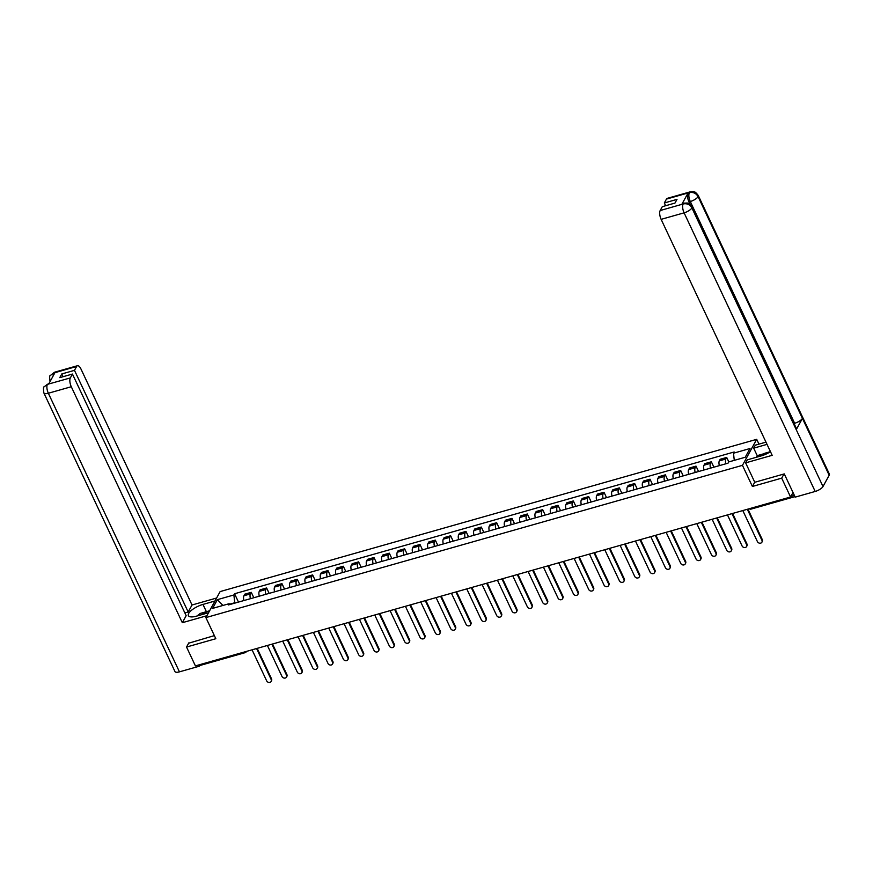 <?xml version="1.0" encoding="UTF-8"?>
<svg xmlns="http://www.w3.org/2000/svg" width="873" height="873" viewBox="0 0 873 873"><rect width="100%" height="100%" fill="white"/><g stroke="black" fill="none" stroke-linecap="round" stroke-linejoin="round"><path stroke-width="1.31" d="M758.964 444.128L756.705 439.326L220.138 591.578L205.886 617.593L742.454 465.342L752.395 486.468L781.695 478.153L790.567 497.01L195.41 665.892L186.538 647.035L215.827 638.72L205.886 617.593M200.779 665.084A2.237 0.895 -105.8 0 1 200.495 665.335A2.237 0.895 -105.8 0 1 199.579 664.713M188.819 642.877L186.538 647.035M781.695 478.153L783.976 473.995M793.022 492.525L790.567 497.01M725.845 463.792A5.14 2.073 -105.8 0 1 725.823 459.012L726.696 457.43L720.203 459.274L719.341 460.857A5.14 2.073 74.2 0 0 719.352 465.625M728.802 461.915L726.696 457.43M710.513 468.135A5.14 2.073 -105.8 0 1 710.491 463.367L711.364 461.784L704.871 463.618L703.998 465.211A5.14 2.073 74.2 0 0 704.02 469.98M713.896 467.175L711.364 461.784M695.17 472.489A5.14 2.073 -105.8 0 1 695.159 467.721L696.021 466.127L689.539 467.972L688.666 469.565A5.14 2.073 74.2 0 0 688.688 474.334M698.564 471.529L696.021 466.127M679.838 476.844A5.14 2.073 -105.8 0 1 679.816 472.075L680.689 470.482L674.196 472.326L673.334 473.908A5.14 2.073 74.2 0 0 673.345 478.688M683.232 475.883L680.689 470.482M664.506 481.198A5.14 2.073 -105.8 0 1 664.484 476.418L665.357 474.836L658.864 476.68L657.991 478.262A5.14 2.073 74.2 0 0 658.013 483.031M667.889 480.237L665.357 474.836M649.163 485.552A5.14 2.073 -105.8 0 1 649.141 480.772L650.014 479.19L643.532 481.034L642.659 482.616A5.14 2.073 74.2 0 0 642.681 487.385M652.557 484.58L650.014 479.19M633.831 489.895A5.14 2.073 -105.8 0 1 633.809 485.126L634.682 483.544L628.189 485.377L627.327 486.97A5.14 2.073 74.2 0 0 627.338 491.739M637.225 488.935L634.682 483.544M618.488 494.249A5.14 2.073 -105.8 0 1 618.477 489.48L619.339 487.887L612.857 489.731L611.984 491.324A5.14 2.073 74.2 0 0 612.006 496.093M621.882 493.289L619.339 487.887M603.156 498.603A5.14 2.073 -105.8 0 1 603.134 493.834L604.007 492.241L597.525 494.085L596.652 495.668A5.14 2.073 74.2 0 0 596.674 500.447M606.549 497.643L604.007 492.241M587.824 502.957A5.14 2.073 -105.8 0 1 587.802 498.177L588.675 496.595L582.182 498.439L581.309 500.022A5.14 2.073 74.2 0 0 581.331 504.79M591.207 501.986L588.675 496.595M572.481 507.3A5.14 2.073 -105.8 0 1 572.47 502.532L573.332 500.949L566.85 502.783L565.977 504.376A5.14 2.073 74.2 0 0 565.999 509.145M575.874 506.34L573.332 500.949M557.149 511.654A5.14 2.073 -105.8 0 1 557.127 506.886L558 505.303L551.507 507.137L550.645 508.73A5.14 2.073 74.2 0 0 550.656 513.499M560.542 510.694L558 505.303M541.817 516.008A5.14 2.073 -105.8 0 1 541.795 511.24L542.668 509.646L536.175 511.491L535.302 513.073A5.14 2.073 74.2 0 0 535.324 517.853M545.199 515.048L542.668 509.646M526.474 520.363A5.14 2.073 -105.8 0 1 526.463 515.594L527.325 514.001L520.843 515.845L519.97 517.427A5.14 2.073 74.2 0 0 519.992 522.207M529.867 519.402L527.325 514.001M511.142 524.717A5.14 2.073 -105.8 0 1 511.12 519.937L511.993 518.355L505.5 520.199L504.638 521.781A5.14 2.073 74.2 0 0 504.649 526.55M514.535 523.745L511.993 518.355M495.809 529.06A5.14 2.073 -105.8 0 1 495.788 524.291L496.661 522.709L490.168 524.542L489.295 526.135A5.14 2.073 74.2 0 0 489.317 530.904M499.192 528.1L496.661 522.709M480.466 533.414A5.14 2.073 -105.8 0 1 480.456 528.645L481.318 527.052L474.836 528.896L473.963 530.489A5.14 2.073 74.2 0 0 473.984 535.258M483.86 532.454L481.318 527.052M465.134 537.768A5.14 2.073 -105.8 0 1 465.113 532.999L465.986 531.406L459.493 533.25L458.631 534.833A5.14 2.073 74.2 0 0 458.641 539.612M468.528 536.808L465.986 531.406M449.802 542.122A5.14 2.073 -105.8 0 1 449.781 537.342L450.654 535.76L444.161 537.604L443.288 539.187A5.14 2.073 74.2 0 0 443.309 543.955M453.185 541.162L450.654 535.76M434.459 546.465A5.14 2.073 -105.8 0 1 434.438 541.697L435.311 540.114L428.829 541.958L427.956 543.541A5.14 2.073 74.2 0 0 427.977 548.309M437.853 545.505L435.311 540.114M419.127 550.819A5.14 2.073 -105.8 0 1 419.105 546.051L419.978 544.468L413.486 546.302L412.623 547.895A5.14 2.073 74.2 0 0 412.634 552.664M422.521 549.859L419.978 544.468M403.784 555.173A5.14 2.073 -105.8 0 1 403.773 550.405L404.636 548.811L398.153 550.656L397.28 552.249A5.14 2.073 74.2 0 0 397.302 557.018M407.178 554.213L404.636 548.811M388.452 559.528A5.14 2.073 -105.8 0 1 388.43 554.759L389.303 553.166L382.811 555.01L381.948 556.592A5.14 2.073 74.2 0 0 381.97 561.372M391.846 558.567L389.303 553.166M373.12 563.882A5.14 2.073 -105.8 0 1 373.098 559.102L373.971 557.52L367.478 559.364L366.605 560.946A5.14 2.073 74.2 0 0 366.627 565.715M376.503 562.91L373.971 557.52M357.777 568.225A5.14 2.073 -105.8 0 1 357.766 563.456L358.628 561.874L352.146 563.707L351.273 565.3A5.14 2.073 74.2 0 0 351.295 570.069M361.171 567.264L358.628 561.874M342.445 572.579A5.14 2.073 -105.8 0 1 342.423 567.81L343.296 566.228L336.803 568.061L335.941 569.654A5.14 2.073 74.2 0 0 335.952 574.423M345.839 571.619L343.296 566.228M327.113 576.933A5.14 2.073 -105.8 0 1 327.091 572.164L327.964 570.571L321.471 572.415L320.598 573.998A5.14 2.073 74.2 0 0 320.62 578.777M330.496 575.973L327.964 570.571M311.77 581.287A5.14 2.073 -105.8 0 1 311.759 576.507L312.621 574.925L306.139 576.769L305.266 578.352A5.14 2.073 74.2 0 0 305.288 583.12M315.164 580.327L312.621 574.925M296.438 585.641A5.14 2.073 -105.8 0 1 296.416 580.861L297.289 579.279L290.796 581.123L289.934 582.706A5.14 2.073 74.2 0 0 289.945 587.474M299.832 584.67L297.289 579.279M281.106 589.984A5.14 2.073 -105.8 0 1 281.084 585.216L281.957 583.633L275.464 585.467L274.591 587.06A5.14 2.073 74.2 0 0 274.613 591.829M284.489 589.024L281.957 583.633M265.763 594.338A5.14 2.073 -105.8 0 1 265.752 589.57L266.614 587.976L260.132 589.821L259.259 591.414A5.14 2.073 74.2 0 0 259.281 596.183M269.157 593.378L266.614 587.976M250.431 598.692A5.14 2.073 -105.8 0 1 250.409 593.924L251.282 592.331L244.789 594.175L243.927 595.757A5.14 2.073 74.2 0 0 243.938 600.537M253.825 597.732L251.282 592.331M734.28 460.366L733.495 453.207L750.005 448.515L745.215 457.256L728.704 461.948L728.027 463.17L228.431 604.934L229.097 603.712L212.586 608.394L217.377 599.653L233.888 594.971L234.75 602.752L229.839 604.138M733.495 453.207L734.16 451.985L234.564 593.749L233.888 594.971M756.705 439.326L742.454 465.342M754.73 482.202L752.395 486.468M238.482 602.086L234.564 593.749M230.286 604.411L229.097 603.712M222.953 605.458L217.377 599.653M747.943 509.112L762.304 539.623A2.564 2.172 28.7 0 1 762.293 541.5L761.922 542.177A2.564 2.172 -151.3 0 0 761.933 540.3L747.332 509.286M742.814 510.563L757.404 541.587A2.564 2.172 -151.3 0 0 761.922 542.177M732.6 513.466L746.961 543.977A2.564 2.172 28.7 0 1 746.95 545.854L746.579 546.531A2.564 2.172 -151.3 0 0 746.59 544.654L732 513.63M727.471 514.917L742.072 545.931A2.564 2.172 -151.3 0 0 746.579 546.531M717.268 517.809L731.629 548.331A2.564 2.172 28.7 0 1 731.618 550.197L731.247 550.874A2.564 2.172 -151.3 0 0 731.258 549.008L716.657 517.984M712.139 519.271L726.729 550.285A2.564 2.172 -151.3 0 0 731.247 550.874M692.049 206.748A6.864 2.379 154.8 0 1 691.896 207.927C689.921 204.566 687.062 203.234 683.308 203.933L684.05 203.147L687.313 203.016C688.24 203.824 687.957 201.63 692.049 206.748L796.394 428.49A6.864 2.379 154.8 0 1 796.241 429.68L822.999 486.534A6.864 2.379 154.8 0 1 815.196 491.455L795.194 497.13L784.27 473.908L754.774 482.278L745.629 462.854L747.266 459.864L761.234 455.902A12.56 4.354 -25.2 0 0 770.455 451.668M745.629 462.854L772.179 455.324L661.134 219.352A6.7 2.695 -105.8 0 1 660.174 210.546L662.301 206.672L674.982 203.071L677.001 199.382L664.32 202.972L666.448 199.099A6.7 2.695 -105.8 0 1 667.288 198.346L690.248 191.831A6.7 2.695 74.2 0 0 689.397 192.584L666.448 199.099M757.044 457.092L757.207 455.641L753.683 448.155L755.331 445.165L765.97 442.142M753.683 448.155L767.018 444.368M690.248 191.831L693.533 191.711C694.461 192.497 694.21 190.347 698.247 195.432L829.35 474.039A6.864 2.379 154.8 0 1 829.186 475.25L802.429 418.385A6.864 2.379 154.8 0 1 794.637 423.274L690.292 201.521L688.972 201.903A6.7 2.695 -105.8 0 1 688 193.097L681.868 204.282A6.7 2.695 -105.8 0 1 682.719 203.518L684.05 203.147M822.999 486.534L829.186 475.25M815.196 491.455L684.094 212.837A6.864 2.379 154.8 0 0 691.896 207.927L796.241 429.68L802.429 418.385L698.084 196.632C696.119 193.271 693.26 191.929 689.506 192.627L689.397 192.584M664.32 202.972L665.619 205.733M690.096 204.304L688.972 201.903M794.015 423.449L794.637 423.274M757.207 455.641L764.41 453.6M763.046 454.691L756.749 456.47M206.388 611.7L202.972 604.422A12.56 4.354 -25.2 0 0 188.393 615.629A12.56 4.354 -25.2 0 0 196.556 616.131L208.549 612.726M202.972 604.422L214.965 601.017M216.602 598.027L192.027 605L188.186 612.006L74.478 370.348L76.606 366.474L53.471 373.087L54.901 372.738L48.768 383.934L47.273 384.404L70.331 377.922A6.7 2.695 74.2 0 0 71.291 386.728L48.342 393.243L179.445 671.85L199.448 666.175L198.858 664.92M184.869 612.944L188.186 612.006M63.085 376.7L61.797 373.95L59.768 377.649L72.448 374.048L186.167 615.694L182.326 622.7L71.291 386.728M206.912 615.716L182.326 622.7M192.027 605L80.982 369.039A6.7 2.695 74.2 0 0 77.446 365.722A6.7 2.695 74.2 0 0 76.606 366.474M179.445 671.85A6.864 2.379 154.8 0 1 174.982 671.577L43.879 392.97A6.864 2.379 154.8 0 0 48.342 393.243A6.7 2.695 -105.8 0 1 47.371 384.436M199.993 665.182L199.448 666.175M72.448 374.048L70.331 377.922M61.797 373.95L74.478 370.348M188.633 643.205L214.376 635.62M53.078 376.067L53.569 373.12M50.077 381.654C49.488 377.442 49.532 375.445 50.219 375.641L53.46 373.087M43.879 392.97C43.301 388.714 43.355 386.684 44.054 386.892L47.273 384.404M761.703 455.761L764.879 453.229L770.444 451.647M207.654 612.988A7.257 2.51 -25.2 0 0 201.227 614.81M197.014 616L200.201 613.457L209.618 610.784M701.936 522.163L716.286 552.674A2.564 2.172 28.7 0 1 716.286 554.551L715.915 555.228A2.564 2.172 -151.3 0 0 715.915 553.351L701.325 522.338M696.807 523.625L711.397 554.639A2.564 2.172 -151.3 0 0 715.915 555.228M686.593 526.517L700.954 557.029A2.564 2.172 28.7 0 1 700.943 558.906L700.572 559.582A2.564 2.172 -151.3 0 0 700.582 557.705L685.992 526.692M681.464 527.969L696.065 558.993A2.564 2.172 -151.3 0 0 700.572 559.582M671.261 530.871L685.621 561.383A2.564 2.172 28.7 0 1 685.611 563.26L685.24 563.936A2.564 2.172 -151.3 0 0 685.25 562.059L670.65 531.046M666.132 532.323L680.722 563.336A2.564 2.172 -151.3 0 0 685.24 563.936M655.929 535.225L670.278 565.737A2.564 2.172 28.7 0 1 670.278 567.614L669.907 568.29A2.564 2.172 -151.3 0 0 669.907 566.413L655.317 535.389M650.8 536.677L665.39 567.69A2.564 2.172 -151.3 0 0 669.907 568.29M640.586 539.569L654.946 570.08A2.564 2.172 28.7 0 1 654.936 571.957L654.564 572.633A2.564 2.172 -151.3 0 0 654.575 570.756L639.985 539.743M635.457 541.031L650.058 572.044A2.564 2.172 -151.3 0 0 654.564 572.633M625.254 543.923L639.614 574.434A2.564 2.172 28.7 0 1 639.603 576.311L639.232 576.988A2.564 2.172 -151.3 0 0 639.243 575.111L624.642 544.097M620.125 545.385L634.715 576.398A2.564 2.172 -151.3 0 0 639.232 576.988M609.921 548.277L624.271 578.788A2.564 2.172 28.7 0 1 624.26 580.665L623.9 581.342A2.564 2.172 -151.3 0 0 623.9 579.465L609.31 548.451M604.782 549.728L619.383 580.752A2.564 2.172 -151.3 0 0 623.9 581.342M594.578 552.631L608.939 583.142A2.564 2.172 28.7 0 1 608.928 585.019L608.557 585.696A2.564 2.172 -151.3 0 0 608.568 583.819L593.978 552.795M589.45 554.082L604.051 585.096A2.564 2.172 -151.3 0 0 608.557 585.696M579.246 556.974L593.607 587.496A2.564 2.172 28.7 0 1 593.596 589.362L593.225 590.039A2.564 2.172 -151.3 0 0 593.236 588.173L578.635 557.149M574.118 558.436L588.708 589.45A2.564 2.172 -151.3 0 0 593.225 590.039M563.903 561.328L578.264 591.839A2.564 2.172 28.7 0 1 578.253 593.716L577.882 594.393A2.564 2.172 -151.3 0 0 577.893 592.516L563.303 561.503M558.775 562.79L573.375 593.804A2.564 2.172 -151.3 0 0 577.882 594.393M548.571 565.682L562.932 596.194A2.564 2.172 28.7 0 1 562.921 598.07L562.55 598.747A2.564 2.172 -151.3 0 0 562.561 596.87L547.96 565.857M543.442 567.134L558.043 598.158A2.564 2.172 -151.3 0 0 562.55 598.747M533.239 570.036L547.6 600.548A2.564 2.172 28.7 0 1 547.589 602.425L547.218 603.101A2.564 2.172 -151.3 0 0 547.229 601.224L532.628 570.211M528.11 571.488L542.7 602.512A2.564 2.172 -151.3 0 0 547.218 603.101M517.896 574.39L532.257 604.902A2.564 2.172 28.7 0 1 532.246 606.779L531.875 607.455A2.564 2.172 -151.3 0 0 531.886 605.578L517.296 574.554M512.767 575.842L527.368 606.855A2.564 2.172 -151.3 0 0 531.875 607.455M502.564 578.734L516.925 609.256A2.564 2.172 28.7 0 1 516.914 611.122L516.543 611.798A2.564 2.172 -151.3 0 0 516.554 609.921L501.953 578.908M497.435 580.196L512.025 611.209A2.564 2.172 -151.3 0 0 516.543 611.798M487.232 583.088L501.582 613.599A2.564 2.172 28.7 0 1 501.582 615.476L501.211 616.152A2.564 2.172 -151.3 0 0 501.211 614.276L486.621 583.262M482.103 584.55L496.693 615.563A2.564 2.172 -151.3 0 0 501.211 616.152M471.889 587.442L486.25 617.953A2.564 2.172 28.7 0 1 486.239 619.83L485.868 620.507A2.564 2.172 -151.3 0 0 485.879 618.63L471.289 587.616M466.76 588.893L481.361 619.917A2.564 2.172 -151.3 0 0 485.868 620.507M456.557 591.796L470.918 622.307A2.564 2.172 28.7 0 1 470.907 624.184L470.536 624.861A2.564 2.172 -151.3 0 0 470.547 622.984L455.946 591.97M451.428 593.247L466.018 624.26A2.564 2.172 -151.3 0 0 470.536 624.861M441.225 596.15L455.575 626.661A2.564 2.172 28.7 0 1 455.575 628.538L455.204 629.215A2.564 2.172 -151.3 0 0 455.204 627.338L440.614 596.314M436.096 597.601L450.686 628.615A2.564 2.172 -151.3 0 0 455.204 629.215M425.882 600.493L440.243 631.004A2.564 2.172 28.7 0 1 440.232 632.881L439.861 633.558A2.564 2.172 -151.3 0 0 439.872 631.681L425.282 600.668M420.753 601.955L435.354 632.969A2.564 2.172 -151.3 0 0 439.861 633.558M410.55 604.847L424.911 635.358A2.564 2.172 28.7 0 1 424.9 637.235L424.529 637.912A2.564 2.172 -151.3 0 0 424.54 636.035L409.939 605.022M405.421 606.299L420.011 637.323A2.564 2.172 -151.3 0 0 424.529 637.912M395.218 609.201L409.568 639.713A2.564 2.172 28.7 0 1 409.557 641.59L409.186 642.266A2.564 2.172 -151.3 0 0 409.197 640.389L394.607 609.376M390.078 610.653L404.679 641.677A2.564 2.172 -151.3 0 0 409.186 642.266M379.875 613.555L394.236 644.067A2.564 2.172 28.7 0 1 394.225 645.944L393.854 646.62A2.564 2.172 -151.3 0 0 393.865 644.743L379.264 613.719M374.746 615.007L389.347 646.02A2.564 2.172 -151.3 0 0 393.854 646.62M364.543 617.898L378.904 648.421A2.564 2.172 28.7 0 1 378.893 650.287L378.522 650.963A2.564 2.172 -151.3 0 0 378.533 649.097L363.932 618.073M359.414 619.361L374.004 650.374A2.564 2.172 -151.3 0 0 378.522 650.963M349.2 622.253L363.561 652.764A2.564 2.172 28.7 0 1 363.55 654.641L363.179 655.317A2.564 2.172 -151.3 0 0 363.19 653.44L348.6 622.427M344.071 623.715L358.672 654.728A2.564 2.172 -151.3 0 0 363.179 655.317M333.868 626.607L348.229 657.118A2.564 2.172 28.7 0 1 348.218 658.995L347.847 659.672A2.564 2.172 -151.3 0 0 347.858 657.795L333.257 626.781M328.739 628.058L343.329 659.082A2.564 2.172 -151.3 0 0 347.847 659.672M318.536 630.961L332.886 661.472A2.564 2.172 28.7 0 1 332.886 663.349L332.515 664.026A2.564 2.172 -151.3 0 0 332.526 662.149L317.925 631.135M313.407 632.412L327.997 663.436A2.564 2.172 -151.3 0 0 332.515 664.026M303.193 635.315L317.554 665.826A2.564 2.172 28.7 0 1 317.543 667.703L317.172 668.38A2.564 2.172 -151.3 0 0 317.183 666.503L302.593 635.479M298.064 636.766L312.665 667.78A2.564 2.172 -151.3 0 0 317.172 668.38M287.861 639.658L302.222 670.169A2.564 2.172 28.7 0 1 302.211 672.046L301.84 672.723A2.564 2.172 -151.3 0 0 301.851 670.846L287.25 639.833M282.732 641.12L297.322 672.134A2.564 2.172 -151.3 0 0 301.84 672.723M272.529 644.012L286.879 674.523A2.564 2.172 28.7 0 1 286.879 676.4L286.508 677.077A2.564 2.172 -151.3 0 0 286.508 675.2L271.918 644.187M267.4 645.474L281.99 676.488A2.564 2.172 -151.3 0 0 286.508 677.077M257.186 648.366L271.547 678.878A2.564 2.172 28.7 0 1 271.536 680.754L271.165 681.431A2.564 2.172 -151.3 0 0 271.176 679.554L256.586 648.541M252.057 649.818L266.658 680.842A2.564 2.172 -151.3 0 0 271.165 681.431M259.259 591.414L265.752 589.57M274.591 587.06L281.084 585.216M289.934 582.706L296.416 580.861M305.266 578.352L311.759 576.507M320.598 573.998L327.091 572.164M335.941 569.654L342.423 567.81M351.273 565.3L357.766 563.456M366.605 560.946L373.098 559.102M381.948 556.592L388.43 554.759M397.28 552.249L403.773 550.405M412.623 547.895L419.105 546.051M427.956 543.541L434.438 541.697M443.288 539.187L449.781 537.342M458.631 534.833L465.113 532.999M473.963 530.489L480.456 528.645M489.295 526.135L495.788 524.291M504.638 521.781L511.12 519.937M519.97 517.427L526.463 515.594M535.302 513.073L541.795 511.24M550.645 508.73L557.127 506.886M565.977 504.376L572.47 502.532M581.309 500.022L587.802 498.177M596.652 495.668L603.134 493.834M611.984 491.324L618.477 489.48M627.327 486.97L633.809 485.126M642.659 482.616L649.141 480.772M657.991 478.262L664.484 476.418M673.334 473.908L679.816 472.075M688.666 469.565L695.159 467.721M703.998 465.211L710.491 463.367M719.341 460.857L725.823 459.012M243.927 595.757L250.409 593.924M790.927 496.355L794.365 495.373M244.113 652.076A2.237 0.895 -105.8 0 0 245.029 652.698A2.237 0.895 -105.8 0 0 245.313 652.447A2.237 1.888 -151.3 0 0 246.481 651.4M751.402 508.839A2.237 0.895 -105.8 0 1 751.118 509.09A2.237 0.895 -105.8 0 1 750.202 508.468M761.933 540.3L762.304 539.623M746.59 544.654L746.961 543.977M731.258 549.008L731.629 548.331M688 193.097L689.495 192.627M660.174 210.546L683.297 203.944M683.199 203.9L681.868 204.282M683.133 204.031A6.7 2.695 -105.8 0 0 684.094 212.837L661.134 219.352M698.247 195.432A6.864 2.379 154.8 0 1 698.084 196.632A6.864 2.379 154.8 0 1 690.292 201.521C688.764 197.953 688.448 195.017 689.332 192.715M50.252 375.576L54.497 372.236A6.7 2.695 74.2 0 0 53.646 372.989M44.087 386.837L47.448 384.306M715.915 553.351L716.286 552.674M700.582 557.705L700.954 557.029M685.25 562.059L685.621 561.383M669.907 566.413L670.278 565.737M654.575 570.756L654.946 570.08M639.243 575.111L639.614 574.434M623.9 579.465L624.271 578.788M608.568 583.819L608.939 583.142M593.236 588.173L593.607 587.496M577.893 592.516L578.264 591.839M562.561 596.87L562.932 596.194M547.229 601.224L547.6 600.548M531.886 605.578L532.257 604.902M516.554 609.921L516.925 609.256M501.211 614.276L501.582 613.599M485.879 618.63L486.25 617.953M470.547 622.984L470.918 622.307M455.204 627.338L455.575 626.661M439.872 631.681L440.243 631.004M424.54 636.035L424.911 635.358M409.197 640.389L409.568 639.713M393.865 644.743L394.236 644.067M378.533 649.097L378.904 648.421M363.19 653.44L363.561 652.764M347.858 657.795L348.229 657.118M332.526 662.149L332.886 661.472M317.183 666.503L317.554 665.826M301.851 670.846L302.222 670.169M286.508 675.2L286.879 674.523M271.176 679.554L271.547 678.878M246.502 651.4L246.382 651.629A2.237 2.237 0 0 1 245.029 652.698L200.495 665.335M794.965 496.65L751.118 509.09A2.237 2.237 0 0 1 749.198 508.752M77.446 365.722L54.497 372.236M48.288 383.553L49.106 383.312"/></g></svg>
